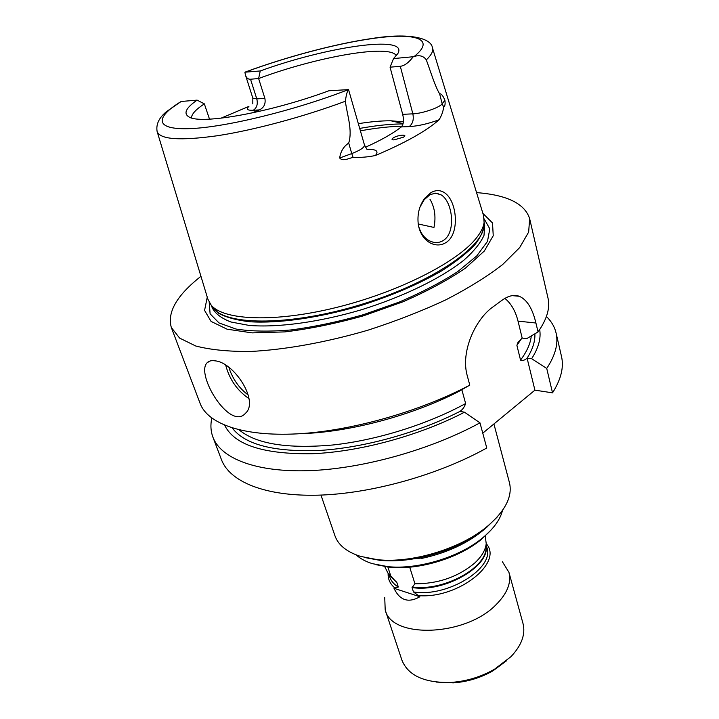 <?xml version="1.0" encoding="UTF-8"?>
<svg xmlns="http://www.w3.org/2000/svg" width="719" height="719" viewBox="0 0 719 719"><rect width="100%" height="100%" fill="white"/><g stroke="black" fill="none" stroke-linecap="round" stroke-linejoin="round"><path stroke-width="1.08" d="M420.93 557.531L421.514 558.465M387.73 566.626L390.821 576.117L396.915 582.669L398.326 587.019L393.994 588.295C399.8 600.473 408.437 603.286 419.887 596.743L413.443 591.917L412.041 587.522L414.953 583.783L409.704 567.183M393.994 588.295L419.887 596.743M436.334 682.079L453.285 682.879C467.413 681.855 480.634 677.837 492.946 670.836L506.562 660.761M388.152 573.465C387.865 579.038 390.022 583.81 394.623 587.791M384.557 566.266L388.116 573.411L390.821 576.117M376.334 564.748L389.824 567.21C418.773 570.347 459.073 558.106 481.371 539.394L491.185 529.876M251.812 113.027L259.415 109.899C264.044 107.616 265.859 103.77 264.871 98.35L258.624 78.533L260.251 70.956L245.08 72.179C290.44 55.435 343.952 41.621 381.07 37.424C417.955 33.281 434.797 39.949 414.243 56.433L413.245 56.738C408.778 62.607 404.464 65.797 400.303 66.301L412.859 113.845C422.242 113.566 439.695 107.571 442.167 103.815L439.633 93.812C441.241 93.542 443.003 95.69 444.908 100.256C445.403 103.94 444.998 106.241 443.704 107.167C442.958 111.885 441.412 116.092 439.066 119.767C426.601 130.885 405.381 142.793 375.408 155.493C368.335 157.03 360.884 157.641 353.056 157.344C349.057 158.315 342.675 161.676 339.674 158.018C340.59 151.457 343.601 146.469 348.715 143.081C352.759 129.887 347.061 115.058 345.372 101.244C346.145 95.294 347.16 91.421 348.391 89.623C294.646 110.474 225.775 127.227 190.391 128.611C154.693 130.103 154.387 117.826 181.161 101.478L197.114 100.13C185.844 107.94 183.165 113.557 189.061 116.99C200.862 124.845 270.461 112.452 328.889 90.765L348.391 89.623M396.349 55.705C389.923 43.751 316.351 56.945 258.624 78.533L250.527 79.234C248.127 79.387 246.446 78.029 245.494 75.162L244.927 72.376M400.303 66.301L390.058 67.182L393.536 58.572L397.85 53.557C409.147 34.449 327.064 46.609 260.251 70.956M191.497 117.925C191.497 114.195 195.784 109.504 204.349 103.86L197.114 100.13M204.349 103.86L209.508 119.156M393.536 58.572L413.245 56.738M390.058 67.182L402.685 114.339C404.051 120.262 403.593 124.45 401.319 126.912C393.203 133.357 381.241 140.133 365.432 147.26M348.715 143.081L351.762 153.578C360.327 150.262 364.56 147.404 364.47 145.022L348.481 89.372M395.055 560.721L421.145 558.07M245.08 72.179L245.772 71.864C287.384 56.594 335.306 43.796 372.226 38.449C409.875 32.436 431.364 38.278 432.434 47.796C433.53 50.923 431.481 54.95 426.304 59.884C423.617 56.01 419.599 54.86 414.243 56.433M426.304 59.884C430.645 71.46 434.905 86.145 439.633 93.812M220.967 118.204L248.918 106.394C245.781 109.189 247.228 110.483 253.268 110.259C256.854 107.931 258.031 104.147 256.791 98.907L250.527 79.234M393.661 137.644C391.379 139.046 391.469 139.801 393.931 139.908L403.431 137.194C408.581 134.219 398.73 134.696 393.661 137.644M181.161 101.478L166.583 111.562C159.052 117.673 155.888 124.297 157.11 131.442C159.915 139.504 179.975 140.942 217.3 135.747C253.888 130.148 303.508 116.846 345.372 101.244M364.38 557.468L379.47 560.263C412.913 564.047 460.448 549.604 486.125 527.863L497.072 517.177M207.261 297.127L204.573 310.41L211.062 321.42L227.051 329.185L252.09 332.87L284.841 331.899C309.835 328.88 336.043 323.514 363.463 315.812L402.82 301.854C427.446 291.114 448.341 279.853 465.508 268.061L484.273 251.066L493.243 235.724L492.515 222.962L482.898 213.408M476.553 192.611C507.111 194.948 524.816 203.639 529.651 218.675L528.654 232.057L519.693 247.57L502.572 264.61C487.221 276.482 468.276 288.247 445.735 299.895C421.523 311.165 395.576 321.267 367.894 330.201C326.022 342.424 284.796 349.793 250.095 351.492C228.381 351.609 210.263 349.785 195.739 346.001L179.633 338.101L171.338 327.54C166.97 312.343 176.847 295.266 200.96 276.312M529.651 218.675L547.968 297.9C550.323 307.813 547.015 319.164 538.046 331.935L526.775 338.613L522.174 338.074L517.842 342.702L516.898 345.372L520.547 360.102C522.659 360.902 524.843 360.237 527.072 358.098L531.656 358.7L546.728 368.452L552.534 392.844C561.054 379.344 564.038 367.193 561.485 356.399L556.066 332.951C558.546 343.394 555.428 355.231 546.728 368.452M239.103 429.854C256.144 443.974 287.429 449.016 332.942 444.98C376.855 440.226 427.562 424.372 465.633 403.53C464.474 407.035 462.569 409.65 459.917 411.385L464.51 412.203C419.357 435.642 359.734 451.829 312.316 453.725C263.496 454.39 234.277 444.899 224.679 425.253M300.371 433.665C348.481 432.47 411.825 415.708 458.803 391.451L469.795 385.123C419.375 411.816 350.827 431.067 296.911 433.872C242.923 436.64 207.737 423.761 200.179 403.566L171.338 327.54M539.672 329.59C541.173 338.281 538.495 347.978 531.656 358.7M469.795 385.123L467.296 375.884C460.223 351.438 475.807 318.472 493.513 306.51L501.341 300.776C507.911 295.851 513.869 294.341 519.226 296.264C526.937 299.571 532.5 308.487 535.916 323.011L538.046 331.935M504.882 298.394C511.119 303.481 515.496 311.066 518.031 321.132L522.174 338.074M465.633 403.53L461.85 389.707M546.413 316.522C551.365 321.285 554.583 326.759 556.066 332.951M212.932 437.206L221.47 459.702C229.712 481.676 264.952 496.541 318.05 495.175C371.094 493.764 437.907 475.16 486.772 448L479.977 422.835C430.492 449.815 362.978 468.671 309.592 470.639C256.126 472.563 220.904 458.47 212.932 437.206C210.712 431.22 210.334 424.866 211.808 418.134M479.977 422.835L464.51 412.203M482.764 433.162L534.918 390.156L527.072 358.098M534.918 390.156L552.534 392.844M433.97 227.438L418.17 223.96M356.121 554.879C360.156 558.582 365.549 561.503 372.298 563.633L387.793 566.635C417.784 569.888 459.639 557.171 482.746 537.785C493.62 528.735 500.208 519.612 502.5 510.427M434.042 227.15C436.074 216.563 434.707 207.234 429.935 199.163M403.395 121.844L390.929 120.792C381.618 120.72 370.77 121.682 358.395 123.677M420.094 206.892L424.12 199.828L429.944 194.696L435.606 193.15L441.43 195.029C452.862 202.318 456.152 232.767 443.344 240.452C440.154 242.483 436.658 243.04 432.847 242.132L429.594 240.91C423.815 237.854 420.049 232.444 418.287 224.661L418.314 224.858M432.541 48.137L483.528 215.475L484.103 222.387C483.447 227.465 480.553 233.055 475.43 239.175C455.756 263.028 396.96 292.633 335.935 307.588C274.874 322.642 223.906 320.413 211.269 305.287L207.89 299.221L157.2 131.757M444.324 192.593C457.221 200.592 460.151 234.187 445.969 242.564C441.25 245.503 436.181 245.727 430.771 243.238C424.444 239.966 420.336 234.079 418.449 225.577C416.912 214.972 419.078 205.814 424.929 198.102L430.798 192.737C435.525 189.951 440.037 189.906 444.324 192.593M320.962 495.076L334.937 535.736C338.209 545.038 346.702 551.913 360.408 556.362L377.367 559.661C411.87 563.561 461.041 548.624 487.536 526.182C505.412 510.787 512.719 496.299 509.456 482.71L493.917 423.967M215.08 360.848C234.079 362.295 259.37 401.328 245.503 413.245C230.107 431.238 195.559 374.842 206.937 362.942C208.717 360.965 211.431 360.264 215.08 360.848M414.953 583.783C438.204 583.846 458.174 576.89 474.873 562.896C481.748 556.452 485.532 550.017 486.215 543.6L485.199 535.709M418.71 595.638C458.416 598.846 503.731 562.501 486.215 543.699M384.728 597.489L385.204 609.946C391.478 639.029 465.597 636.576 496.209 604.544C507.299 593.364 511.542 582.633 508.944 572.351L502.401 561.737M385.204 609.946L401.93 660.195C408.212 675.662 424.605 683.077 451.137 682.421C466.577 681.288 481.029 676.903 494.483 669.254L511.011 656.618C521.715 645.213 525.706 634.149 522.983 623.418L508.944 572.351M388.916 574.517L389.698 576.917C391.037 580.952 393.904 584.313 398.326 587.019M389.401 575.191L396.915 582.669M389.653 575.542L396.322 581.878M245.494 75.162L252.836 98.144L256.791 98.907L264.871 98.35M259.415 109.899L253.268 110.259M402.685 114.339L412.859 113.845C413.982 119.705 412.733 123.965 409.102 126.616L401.319 126.912M375.408 155.493C378.931 151.358 376.504 149.291 368.146 149.3L366.951 149.327M443.704 107.167L442.167 103.815L444.908 100.256M409.102 126.616C418.215 126.077 428.2 123.794 439.066 119.767M339.674 158.018L351.762 153.578L353.056 157.344M228.975 367.535L229.927 370.492C233.936 380.791 240.065 388.988 248.307 395.073M459.98 411.403C418.251 432.703 364.263 447.694 319.919 450.427C274.173 452.206 244.945 444.719 232.237 427.967M534.882 333.814C535.242 341.228 532.662 349.326 527.144 358.107M518.031 321.132L535.916 323.011M514.453 295.455L515.101 295.904M521.572 338.568L516.898 345.372M520.547 360.102C526.955 351.474 530.532 343.43 531.278 335.953M360.426 130.822C375.947 127.991 389.806 126.454 401.984 126.211M403.026 123.92C390.57 123.947 376.145 125.448 359.743 128.422M484.085 222.953C484.094 229.487 481.002 236.785 474.81 244.837C466.811 253.214 455.9 261.815 442.077 270.623C418.916 284.05 391.675 295.734 360.354 305.692C319.137 317.897 278.334 323.64 249.736 321.744C236.497 320.207 226.126 317.376 218.612 313.268L211.566 305.701L213.597 308.532C227.492 325.833 291.465 325.752 360.165 304.802C428.91 283.996 482.081 248.486 483.977 226.386L484.085 222.98M211.377 305.44L212.258 307.876C215.323 313.682 221.533 318.391 230.898 321.986L249.08 325.419C277.741 327.819 319.452 322.193 361.648 309.691C403.674 296.605 441.448 278.073 463.917 260.143C473.875 251.299 480.571 243.031 484.013 235.338L484.714 225.101L484.094 222.62M209.22 302.42L210.11 313.817L219.007 322.939L235.994 329.041C251.165 331.441 269.58 331.738 291.249 329.931C314.275 326.857 338.236 321.797 363.14 314.769L399.036 302.16C421.658 292.507 441.232 282.315 457.76 271.593L476.76 255.919L487.482 241.404L489.81 228.867L484.202 218.9M225.748 365.324C229.514 379.515 237.252 390.606 248.954 398.596M412.221 586.974C442.383 591.692 485.693 568.558 486.035 548.327L486.116 546.269M412.041 587.522C444.117 592.896 490.061 566.419 486.134 545.829M413.443 591.917C447.389 597.741 495.058 568.01 486.844 547.402L486.161 544.993M489.279 524.717L486.484 527.431M485.046 528.735C468.33 543.034 447.128 552.947 421.433 558.474M389.68 575.577L388.116 573.411M512.171 295.644L519.208 296.255M517.842 342.702L518.821 341.363M481.371 539.394L482.746 537.785M389.824 567.21L387.793 566.635M390.929 120.792L403.116 123.578M438.06 193.474L433.26 193.411M484.076 223.133L484.103 222.387M211.665 305.845L211.269 305.287M486.125 527.863L487.536 526.182M379.47 560.263L377.367 559.661M209.858 361.064L207 362.87M252.836 98.144L252.791 103.815M424.12 199.828L424.938 198.102M366.978 149.399L364.47 145.022M486.017 545.047L486.035 548.327L486.215 543.6M492.946 670.836L494.483 669.254M453.285 682.879L451.137 682.421"/></g></svg>
